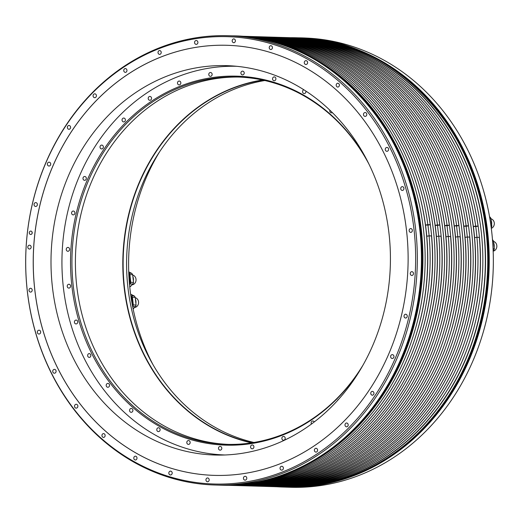 <?xml version="1.0" encoding="UTF-8"?>
<svg xmlns="http://www.w3.org/2000/svg" width="523" height="523" viewBox="0 0 523 523"><rect width="100%" height="100%" fill="white"/><g stroke="black" fill="none" stroke-linecap="round" stroke-linejoin="round"><path stroke-width="0.78" d="M159.404 50.561A1.922 1.674 -88.3 0 0 159.829 54.366A1.922 1.674 -88.3 0 0 159.404 50.561M27.288 290.71A223.766 194.948 91.7 0 1 195.805 38.663A223.766 194.948 91.7 0 1 414.059 229.963A223.766 194.948 91.7 0 1 245.535 482.01A223.766 194.948 91.7 0 1 27.288 290.71M196.766 47.214A215.136 187.43 -88.3 0 0 33.42 272.163A215.136 187.43 -88.3 0 0 214.214 475.374A215.136 187.43 -88.3 0 0 244.574 473.452A215.136 187.43 -88.3 0 0 407.92 248.503A215.136 187.43 -88.3 0 0 227.126 45.298A215.136 187.43 -88.3 0 0 196.766 47.214M39.225 334.027A1.922 1.674 -88.3 0 0 38.8 330.216A1.922 1.674 -88.3 0 0 39.225 334.027M54.627 373.2A1.922 1.674 -88.3 0 0 54.202 369.388A1.922 1.674 -88.3 0 0 54.627 373.2M76.417 408.11A1.922 1.674 -88.3 0 0 75.992 404.299A1.922 1.674 -88.3 0 0 76.417 408.11M103.757 437.411A1.922 1.674 -88.3 0 0 103.332 433.606A1.922 1.674 -88.3 0 0 103.757 437.411M135.601 459.985A1.922 1.674 -88.3 0 0 135.176 456.18A1.922 1.674 -88.3 0 0 135.601 459.985M170.72 474.962A1.922 1.674 -88.3 0 0 170.295 471.151A1.922 1.674 -88.3 0 0 170.72 474.962M207.775 481.755A1.922 1.674 -88.3 0 0 207.343 477.95A1.922 1.674 -88.3 0 0 207.775 481.755M245.326 480.121A1.922 1.674 -88.3 0 0 244.895 476.309A1.922 1.674 -88.3 0 0 245.326 480.121M281.936 470.112A1.922 1.674 -88.3 0 0 281.511 466.3A1.922 1.674 -88.3 0 0 281.936 470.112M316.206 452.107A1.922 1.674 -88.3 0 0 315.774 448.303A1.922 1.674 -88.3 0 0 316.206 452.107M346.808 426.814A1.922 1.674 -88.3 0 0 346.383 423.009A1.922 1.674 -88.3 0 0 346.808 426.814M372.572 395.192A1.922 1.674 -88.3 0 0 372.147 391.387A1.922 1.674 -88.3 0 0 372.572 395.192M392.505 358.464A1.922 1.674 -88.3 0 0 392.08 354.653A1.922 1.674 -88.3 0 0 392.505 358.464M405.848 318.036A1.922 1.674 -88.3 0 0 405.417 314.231A1.922 1.674 -88.3 0 0 405.848 318.036M412.078 275.464A1.922 1.674 -88.3 0 0 411.653 271.659A1.922 1.674 -88.3 0 0 412.078 275.464M410.96 232.382A1.922 1.674 -88.3 0 0 410.535 228.577A1.922 1.674 -88.3 0 0 410.96 232.382M402.54 190.45A1.922 1.674 -88.3 0 0 402.115 186.646A1.922 1.674 -88.3 0 0 402.54 190.45M387.144 151.278A1.922 1.674 -88.3 0 0 386.713 147.466A1.922 1.674 -88.3 0 0 387.144 151.278M365.348 116.368A1.922 1.674 -88.3 0 0 364.923 112.556A1.922 1.674 -88.3 0 0 365.348 116.368M338.008 87.06A1.922 1.674 -88.3 0 0 337.583 83.255A1.922 1.674 -88.3 0 0 338.008 87.06M306.164 64.492A1.922 1.674 -88.3 0 0 305.739 60.681A1.922 1.674 -88.3 0 0 306.164 64.492M271.045 49.515A1.922 1.674 -88.3 0 0 270.62 45.71A1.922 1.674 -88.3 0 0 271.045 49.515M233.997 42.716A1.922 1.674 -88.3 0 0 233.572 38.911A1.922 1.674 -88.3 0 0 233.997 42.716M196.445 44.357A1.922 1.674 -88.3 0 0 196.02 40.546A1.922 1.674 -88.3 0 0 196.445 44.357M125.566 72.364A1.922 1.674 -88.3 0 0 125.141 68.559A1.922 1.674 -88.3 0 0 125.566 72.364M94.964 97.664A1.922 1.674 -88.3 0 0 94.532 93.852A1.922 1.674 -88.3 0 0 94.964 97.664M69.199 129.279A1.922 1.674 -88.3 0 0 68.768 125.474A1.922 1.674 -88.3 0 0 69.199 129.279M49.26 166.013A1.922 1.674 -88.3 0 0 48.835 162.202A1.922 1.674 -88.3 0 0 49.26 166.013M35.924 206.441A1.922 1.674 -88.3 0 0 35.492 202.63A1.922 1.674 -88.3 0 0 35.924 206.441M29.693 249.013A1.922 1.674 -88.3 0 0 29.262 245.202A1.922 1.674 -88.3 0 0 29.693 249.013M30.805 292.089A1.922 1.674 -88.3 0 0 30.38 288.284A1.922 1.674 -88.3 0 0 30.805 292.089M30.929 234.461A1.693 1.477 -88.3 0 0 30.556 231.101A1.693 1.477 -88.3 0 0 30.929 234.461M27.268 290.866A224.746 195.805 91.7 0 1 228.244 35.714A224.746 195.805 91.7 0 1 415.733 229.852A224.746 195.805 91.7 0 1 214.757 485.004A224.746 195.805 91.7 0 1 27.268 290.866M423.545 230.087A224.746 195.805 -88.3 0 0 236.056 35.95L233.853 35.884A224.746 195.805 91.7 0 1 421.329 229.93A224.746 195.805 91.7 0 1 421.342 230.022A224.746 195.805 91.7 0 1 220.366 485.174A224.746 195.805 91.7 0 1 219.98 485.161L222.569 485.239A224.746 195.805 -88.3 0 0 423.545 230.087M231.303 485.279A224.635 195.707 -88.3 0 0 426.042 230.179A224.635 195.707 -88.3 0 0 244.777 36.433M228.904 485.311A224.635 195.707 91.7 0 0 429.102 235.866L426.82 236.226L426.193 230.623A221.922 193.34 -88.3 0 0 419.354 194.223M415.027 338.244A221.922 193.34 -88.3 0 0 426.193 230.623L425.565 225.021L427.847 224.661A224.635 195.707 91.7 0 0 242.384 36.257M429.102 235.866L431.488 235.938A224.635 195.707 -88.3 0 1 230.048 485.351L228.78 485.311M429.161 235.866L427.951 225.093L430.233 224.733L427.847 224.661M430.233 224.733A224.635 195.707 -88.3 0 0 243.528 36.283L242.26 36.244M425.565 225.021L427.951 225.093M419.91 338.388A221.922 193.34 -88.3 0 0 431.076 230.774A221.922 193.34 -88.3 0 0 424.238 194.373M244.777 36.329A224.635 195.707 91.7 0 1 246.026 36.362A224.635 195.707 91.7 0 1 433.423 230.401A224.635 195.707 91.7 0 1 232.545 485.429A224.635 195.707 91.7 0 1 231.297 485.383M232.545 485.429L234.82 485.494A224.635 195.707 -88.3 0 0 435.698 230.473A224.635 195.707 -88.3 0 0 248.301 36.427L246.026 36.362M424.683 338.531A221.922 193.34 -88.3 0 0 435.849 230.911A221.922 193.34 -88.3 0 0 429.004 194.517M236.069 485.527A224.635 195.707 91.7 0 0 237.318 485.566A224.635 195.707 91.7 0 0 438.758 236.154L436.476 236.514L435.221 225.315L437.503 224.955A224.635 195.707 91.7 0 0 250.798 36.505L253.073 36.571A224.635 195.707 -88.3 0 1 439.778 225.021L437.503 224.955M249.549 36.473A224.635 195.707 91.7 0 1 250.798 36.505M438.758 236.154L441.033 236.226A224.635 195.707 -88.3 0 1 239.593 485.638L237.318 485.566M438.705 236.167L437.496 225.38L439.778 225.021M435.221 225.315L437.496 225.38M429.455 338.675A221.922 193.34 -88.3 0 0 440.621 231.055A221.922 193.34 -88.3 0 0 433.776 194.654M254.322 36.617A224.635 195.707 91.7 0 1 255.57 36.649A224.635 195.707 91.7 0 1 442.961 230.689A224.635 195.707 91.7 0 1 242.09 485.71A224.635 195.707 91.7 0 1 240.841 485.671M242.09 485.71L244.365 485.782A224.635 195.707 -88.3 0 0 445.236 230.754A224.635 195.707 -88.3 0 0 257.846 36.715L255.57 36.649M434.227 338.819A221.922 193.34 -88.3 0 0 445.393 231.199A221.922 193.34 -88.3 0 0 438.549 194.798M245.614 485.815A224.635 195.707 91.7 0 0 246.863 485.854A224.635 195.707 91.7 0 0 448.303 236.442L446.021 236.801L444.766 225.603L447.047 225.243A224.635 195.707 91.7 0 0 260.343 36.787L262.618 36.858A224.635 195.707 -88.3 0 1 449.322 225.308L447.047 225.243M259.094 36.754A224.635 195.707 91.7 0 1 260.343 36.787M448.303 236.442L450.578 236.514A224.635 195.707 -88.3 0 1 249.138 485.926L246.863 485.854M448.25 236.455L447.041 225.668L449.322 225.308M444.766 225.603L447.041 225.668M439 338.963A221.922 193.34 -88.3 0 0 450.166 231.343A221.922 193.34 -88.3 0 0 443.321 194.942M263.867 36.898A224.635 195.707 91.7 0 1 265.115 36.93A224.635 195.707 91.7 0 1 452.506 230.976A224.635 195.707 91.7 0 1 251.635 485.998A224.635 195.707 91.7 0 1 250.386 485.959M251.635 485.998L253.91 486.07A224.635 195.707 -88.3 0 0 454.781 231.042A224.635 195.707 -88.3 0 0 267.39 37.002L265.115 36.93M443.772 339.107A221.922 193.34 -88.3 0 0 454.932 231.486A221.922 193.34 -88.3 0 0 448.093 195.086M255.159 486.102A224.635 195.707 91.7 0 0 256.407 486.142A224.635 195.707 91.7 0 0 457.847 236.729L455.566 237.089L454.304 225.884L456.592 225.524A224.635 195.707 91.7 0 0 269.888 37.074L272.163 37.146A224.635 195.707 -88.3 0 1 458.867 225.596L456.592 225.524M268.639 37.041A224.635 195.707 91.7 0 1 269.888 37.074M457.847 236.729L460.122 236.795A224.635 195.707 -88.3 0 1 258.682 486.213L256.407 486.142M457.788 236.736L456.579 225.956L458.867 225.596M454.304 225.884L456.579 225.956M448.544 339.25A221.922 193.34 -88.3 0 0 459.704 231.63A221.922 193.34 -88.3 0 0 452.866 195.229M273.411 37.185A224.635 195.707 91.7 0 1 274.66 37.218A224.635 195.707 91.7 0 1 462.051 231.264A224.635 195.707 91.7 0 1 261.18 486.285A224.635 195.707 91.7 0 1 259.931 486.246M261.18 486.285L263.455 486.351A224.635 195.707 -88.3 0 0 464.326 231.329A224.635 195.707 -88.3 0 0 276.935 37.29L274.66 37.218M453.317 339.394A221.922 193.34 -88.3 0 0 464.476 231.774A221.922 193.34 -88.3 0 0 457.638 195.373M264.703 486.383A224.635 195.707 91.7 0 0 265.952 486.429A224.635 195.707 91.7 0 0 467.392 237.017L465.104 237.377L463.849 226.171L466.137 225.812A224.635 195.707 91.7 0 0 279.432 37.362L281.707 37.434A224.635 195.707 -88.3 0 1 468.412 225.884L466.137 225.812M278.184 37.329A224.635 195.707 91.7 0 1 279.432 37.362M467.392 237.017L469.667 237.082A224.635 195.707 -88.3 0 1 268.227 486.495L265.952 486.429M467.333 237.024L466.124 226.243L468.412 225.884M463.849 226.171L466.124 226.243M458.089 339.538A221.922 193.34 -88.3 0 0 469.249 231.918A221.922 193.34 -88.3 0 0 462.41 195.517M282.956 37.473A224.635 195.707 91.7 0 1 284.198 37.506A224.635 195.707 91.7 0 1 471.596 231.545A224.635 195.707 91.7 0 1 270.724 486.573A224.635 195.707 91.7 0 1 269.476 486.527M270.724 486.573L272.993 486.638A224.635 195.707 -88.3 0 0 473.871 231.617A224.635 195.707 -88.3 0 0 286.473 37.571L284.198 37.506M462.862 339.675A221.922 193.34 -88.3 0 0 474.021 232.062A221.922 193.34 -88.3 0 0 467.183 195.661M287.722 37.617A224.635 195.707 91.7 0 1 288.971 37.649A224.635 195.707 91.7 0 1 475.675 226.099L473.393 226.459L474.649 237.664L476.937 237.305A224.635 195.707 91.7 0 1 275.49 486.717A224.635 195.707 91.7 0 1 274.242 486.671M476.937 237.305L479.323 237.377A224.635 195.707 -88.3 0 1 277.876 486.789L275.49 486.717M473.393 226.459L475.78 226.531L476.989 237.305M475.78 226.531L478.061 226.171A224.635 195.707 -88.3 0 0 291.357 37.721L288.971 37.649M478.061 226.171L475.675 226.099M467.739 339.826A221.922 193.34 -88.3 0 0 478.905 232.205A221.922 193.34 -88.3 0 0 472.066 195.805M292.605 37.761A224.635 195.707 91.7 0 1 293.854 37.793A224.635 195.707 91.7 0 1 481.252 231.839A224.635 195.707 91.7 0 1 280.374 486.861A224.635 195.707 91.7 0 1 279.125 486.821M280.374 486.861L282.871 486.939A224.635 195.707 -88.3 0 0 483.749 231.911A224.635 195.707 -88.3 0 0 296.351 37.872L293.854 37.793M290.239 37.689A224.746 195.805 91.7 0 1 296.449 37.761A224.746 195.805 91.7 0 1 483.938 231.898A224.746 195.805 91.7 0 1 282.963 487.05A224.746 195.805 91.7 0 1 276.759 486.756M491.751 232.134A224.746 195.805 -88.3 0 0 304.262 37.996L300.156 37.872A224.746 195.805 91.7 0 1 487.639 231.924A224.746 195.805 91.7 0 1 487.645 232.009A224.746 195.805 91.7 0 1 286.669 487.161A224.746 195.805 91.7 0 1 286.29 487.155L290.775 487.286A224.746 195.805 -88.3 0 0 491.751 232.134M153.121 364.891A194.772 169.687 91.7 0 1 159.515 151.912M491.221 227.753A9.329 8.126 -88.3 0 0 491.542 226.975A9.329 8.126 -88.3 0 0 491.803 226.152L490.94 218.451L489.835 218.418M491.005 226.126L491.803 226.152M490.94 218.451A9.329 8.126 -88.3 0 0 490.012 217.071L489.567 216.862M489.6 217.058L490.012 217.071M491.3 228.335A4.949 4.308 -88.3 0 0 494.313 223.399A4.949 4.308 -88.3 0 0 490.979 218.804M129.305 282.067A8.113 7.067 -88.3 0 0 128.9 275.928M129.292 281.91A7.982 6.956 -88.3 0 0 128.913 276.098M128.867 275.209A8.427 7.342 91.7 0 1 129.364 282.78M129.436 283.623A8.427 7.342 -88.3 0 0 129.769 282.819A8.427 7.342 -88.3 0 0 128.828 274.464M128.776 273.163L128.972 273.254A9.329 8.126 91.7 0 1 129.894 274.634L130.763 282.335A9.329 8.126 91.7 0 1 130.502 283.165A9.329 8.126 91.7 0 1 130.175 283.956L129.521 284.532M129.743 286.872L132.947 284.041A9.329 8.126 -88.3 0 0 133.273 283.244A9.329 8.126 -88.3 0 0 133.535 282.42L132.672 274.719A9.329 8.126 -88.3 0 0 131.744 273.339L128.73 271.921M132.947 284.041L130.175 283.956M130.763 282.335L133.535 282.42M132.672 274.719L129.894 274.634M128.972 273.254L131.744 273.339M132.051 284.832A4.949 4.308 -88.3 0 0 132.286 284.8A4.949 4.308 -88.3 0 0 136.045 280.106A4.949 4.308 -88.3 0 0 132.711 275.072M132.09 303.549A8.113 7.067 -88.3 0 0 131.162 297.979M132.064 303.392A7.982 6.956 -88.3 0 0 131.195 298.175M131.044 297.227A8.427 7.342 91.7 0 1 132.227 304.301M130.802 295.547L131.508 295.881A9.329 8.126 91.7 0 1 132.437 297.267L133.3 304.968A9.329 8.126 91.7 0 1 133.038 305.792A9.329 8.126 91.7 0 1 132.711 306.583L132.665 306.622M132.397 305.21A8.427 7.342 -88.3 0 0 130.94 296.515M133.097 308.779L135.483 306.668A9.329 8.126 -88.3 0 0 135.81 305.877A9.329 8.126 -88.3 0 0 136.072 305.046L135.209 297.345A9.329 8.126 -88.3 0 0 134.287 295.966L130.619 294.246M135.483 306.668L132.711 306.583M133.3 304.968L136.072 305.046M135.209 297.345L132.437 297.267M131.508 295.881L134.287 295.966M134.594 307.459A4.949 4.308 -88.3 0 0 134.823 307.432A4.949 4.308 -88.3 0 0 138.582 302.732A4.949 4.308 -88.3 0 0 135.248 297.698M242.358 453.284A194.772 169.687 -88.3 0 0 390.243 249.628A194.772 169.687 -88.3 0 0 226.557 65.65A194.772 169.687 -88.3 0 0 199.067 67.389A194.772 169.687 -88.3 0 0 51.182 271.045A194.772 169.687 -88.3 0 0 214.868 455.023A194.772 169.687 -88.3 0 0 242.358 453.284M214.234 475.374A215.136 187.43 91.7 0 1 33.459 272.15A215.136 187.43 91.7 0 1 196.805 47.214A215.136 187.43 91.7 0 1 227.145 45.298M493.163 250.922L493.751 250.399L493.143 250.38M493.751 250.399A9.329 8.126 -88.3 0 0 494.078 249.602A9.329 8.126 -88.3 0 0 494.34 248.778L493.477 241.077L492.594 241.051M493.071 248.739L494.34 248.778M493.477 241.077A9.329 8.126 -88.3 0 0 492.548 239.697L492.483 239.665M493.169 251.145A4.949 4.308 -88.3 0 0 496.85 246.418A4.949 4.308 -88.3 0 0 493.516 241.43M32.112 233.402A1.693 1.477 91.7 0 1 32.145 232.238M32.158 232.277A1.667 1.451 -88.3 0 0 32.125 233.363M224.982 454.977A194.425 169.387 91.7 0 1 63.322 287.042A194.425 169.387 91.7 0 1 236.651 66.297M367.068 160.345A184.573 160.803 -88.3 0 0 176.643 87.635A184.573 160.803 -88.3 0 0 71.841 285.708A184.573 160.803 -88.3 0 0 190.987 439.68A184.573 160.803 -88.3 0 0 360.805 368.924M75.868 320.109A1.922 1.674 -88.3 0 0 76.293 323.92A1.922 1.674 -88.3 0 0 75.868 320.109M88.707 353.685A1.922 1.674 -88.3 0 0 89.773 357.314A1.922 1.674 -88.3 0 0 88.707 353.685M107.032 383.679A1.922 1.674 -88.3 0 0 108.699 387A1.922 1.674 -88.3 0 0 107.032 383.679M130.135 408.947A1.922 1.674 -88.3 0 0 132.339 411.823A1.922 1.674 -88.3 0 0 130.135 408.947M157.129 428.52A1.922 1.674 -88.3 0 0 159.783 430.841A1.922 1.674 -88.3 0 0 157.129 428.52M186.979 441.641A1.922 1.674 -88.3 0 0 189.98 443.321A1.922 1.674 -88.3 0 0 186.979 441.641M218.529 447.806A1.922 1.674 -88.3 0 0 221.759 448.78A1.922 1.674 -88.3 0 0 218.529 447.806M250.569 446.773A1.922 1.674 -88.3 0 0 253.91 447.008A1.922 1.674 -88.3 0 0 250.569 446.773M281.877 438.594A1.922 1.674 -88.3 0 0 285.198 438.071A1.922 1.674 -88.3 0 0 281.877 438.594M314.258 421.937A1.922 1.674 -88.3 0 0 311.237 423.578A1.922 1.674 -88.3 0 0 311.447 424.048M338.394 399.533A1.922 1.674 -88.3 0 0 337.446 400.585M329.908 110.216A1.922 1.674 -88.3 0 0 332.321 112.563M303.85 89.766A1.922 1.674 -88.3 0 0 304.19 93.552A1.922 1.674 -88.3 0 0 305.85 91.061M275.726 79.673A1.922 1.674 -88.3 0 0 272.725 77.986A1.922 1.674 -88.3 0 0 275.726 79.673M244.176 73.508A1.922 1.674 -88.3 0 0 240.946 72.534A1.922 1.674 -88.3 0 0 244.176 73.508M212.135 74.534A1.922 1.674 -88.3 0 0 208.788 74.305A1.922 1.674 -88.3 0 0 212.135 74.534M180.827 82.712A1.922 1.674 -88.3 0 0 177.506 83.235A1.922 1.674 -88.3 0 0 180.827 82.712M151.467 97.736A1.922 1.674 -88.3 0 0 148.29 98.991A1.922 1.674 -88.3 0 0 151.467 97.736M125.174 119.015A1.922 1.674 -88.3 0 0 122.264 120.95A1.922 1.674 -88.3 0 0 125.174 119.015M102.959 145.734A1.922 1.674 -88.3 0 0 100.436 148.284A1.922 1.674 -88.3 0 0 102.959 145.734M85.68 176.872A1.922 1.674 -88.3 0 0 83.634 179.938A1.922 1.674 -88.3 0 0 85.68 176.872M73.998 211.233A1.922 1.674 -88.3 0 0 72.507 214.691A1.922 1.674 -88.3 0 0 73.998 211.233M68.369 247.49A1.922 1.674 -88.3 0 0 67.487 251.21A1.922 1.674 -88.3 0 0 68.369 247.49M68.997 284.251A1.922 1.674 -88.3 0 0 68.82 288.095A1.922 1.674 -88.3 0 0 68.997 284.251M253.943 442.471A183.756 160.09 91.7 0 1 127.893 287.258A183.756 160.09 91.7 0 1 264.808 80.522M263.082 80.137A183.756 160.09 -88.3 0 0 262.814 80.176A183.756 160.09 -88.3 0 0 123.206 257.564A183.756 160.09 -88.3 0 0 252.197 442.752M251.517 442.857A183.985 160.286 91.7 0 1 122.905 257.401A183.985 160.286 91.7 0 1 262.415 79.993M228.263 444.387A183.756 160.09 91.7 0 1 75.534 269.888A183.756 160.09 91.7 0 1 215.097 78.744A183.756 160.09 91.7 0 1 239.292 77.064M368.918 164.039A183.756 160.09 -88.3 0 0 237.56 77.005A183.756 160.09 -88.3 0 0 211.625 78.64A183.756 160.09 -88.3 0 0 73.24 285.617A183.756 160.09 -88.3 0 0 226.531 444.347A183.756 160.09 -88.3 0 0 252.465 442.713A183.756 160.09 -88.3 0 0 362.877 365.348M218.862 485.128A224.746 195.805 -88.3 0 0 419.851 230.061A224.746 195.805 -88.3 0 0 419.838 229.976A224.746 195.805 -88.3 0 0 232.356 35.839C325.561 36.512 409.803 123.748 419.858 229.976C426.781 289.664 411.464 352.378 378.43 399.565C340.689 454.683 279.668 487.41 218.862 485.128L214.757 485.004M263.187 39.441A224.635 195.707 91.7 0 1 421.178 229.943A224.635 195.707 -88.3 0 1 421.185 230.035A224.635 195.707 91.7 0 1 249.863 483.383M233.467 35.871A224.746 195.805 91.7 0 1 233.853 35.884L233.467 35.871M285.172 487.116A224.746 195.805 -88.3 0 0 486.155 232.049A224.746 195.805 -88.3 0 0 486.148 231.97A224.746 195.805 -88.3 0 0 298.659 37.826C391.871 38.506 476.113 125.736 486.161 231.97C493.084 291.651 477.767 354.365 444.74 401.553C406.999 456.671 345.978 489.404 285.172 487.116L282.963 487.05M329.497 41.428A224.635 195.707 91.7 0 1 487.482 231.937A224.635 195.707 -88.3 0 1 487.495 232.022A224.635 195.707 91.7 0 1 316.173 485.37M299.777 37.859A224.746 195.805 91.7 0 1 300.156 37.872L299.777 37.859M491.627 224.589A8.427 7.342 -88.3 0 0 491.123 220.131M131.744 285.107L129.756 287.009A8.427 7.342 -88.3 0 0 131.639 285.198M133.358 280.858A8.427 7.342 -88.3 0 0 132.862 276.399M129.789 272.418A8.427 7.342 -88.3 0 0 128.723 271.842L129.861 272.45M133.136 308.969A8.427 7.342 -88.3 0 0 134.176 307.825M135.895 303.484A8.427 7.342 -88.3 0 0 135.398 299.025M132.326 295.044A8.427 7.342 -88.3 0 0 130.619 294.233L132.397 295.083M494.163 247.216A8.427 7.342 -88.3 0 0 493.666 242.757M299.607 37.852C393.015 38.676 477.12 125.945 487.161 232.035C495.301 301.058 473.165 373.867 429.2 422.519C389.034 466.189 341.336 487.73 286.12 487.148A224.746 195.805 91.7 0 0 486.9 231.99A224.746 195.805 -88.3 0 0 299.607 37.852A224.746 195.805 -88.3 0 0 299.208 37.846L299.045 37.839M286.12 487.148A224.746 195.805 91.7 0 1 285.721 487.135L285.558 487.129M233.297 35.865C326.705 36.688 410.817 123.958 420.858 230.042C428.997 299.071 406.855 371.879 362.897 420.531C322.724 464.202 275.033 485.743 219.81 485.154A224.746 195.805 91.7 0 0 420.59 229.996A224.746 195.805 -88.3 0 0 233.297 35.865A224.746 195.805 -88.3 0 0 232.905 35.852L232.735 35.845M219.81 485.154A224.746 195.805 91.7 0 1 219.418 485.148L219.248 485.141M228.244 35.714L232.356 35.839M296.449 37.761L298.659 37.826M491.646 224.766L491.11 219.98M132.842 276.249L133.378 281.034M134.28 307.733L133.143 308.988M135.379 298.881L135.915 303.66M494.183 247.392L493.647 242.613"/></g></svg>
